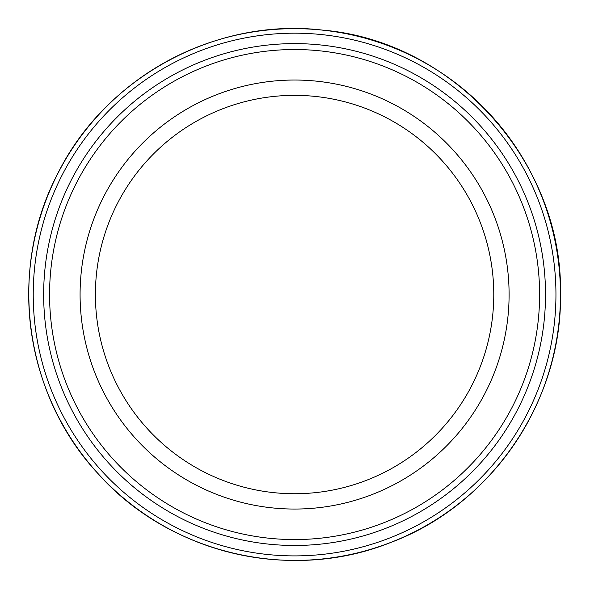 <?xml version="1.0" encoding="UTF-8"?>
<svg xmlns="http://www.w3.org/2000/svg" width="590" height="590" viewBox="0 0 590 590"><rect width="100%" height="100%" fill="white"/><g stroke="black" fill="none" stroke-linecap="round" stroke-linejoin="round"><path stroke-width="0.89" d="M509.096 294.543A214.509 214.509 0 0 1 187.332 480.312A214.509 214.509 0 0 1 187.332 108.774A214.509 214.509 0 0 1 509.096 294.543M539.607 294.543A245.012 245.012 0 0 1 172.081 506.736A245.012 245.012 0 0 1 172.081 82.357A245.012 245.012 0 0 1 539.607 294.543M545.521 294.543A250.927 250.927 0 0 1 169.124 511.855A250.927 250.927 0 0 1 169.124 77.231A250.927 250.927 0 0 1 545.521 294.543M493.778 294.543A199.184 199.184 0 0 1 194.995 467.044A199.184 199.184 0 0 1 194.995 122.041A199.184 199.184 0 0 1 493.778 294.543M322.339 30.112A265.884 265.884 0 0 0 29.338 276.268A265.884 265.884 0 0 0 285.811 560.279A265.884 265.884 0 0 0 560.471 293.813A265.884 265.884 0 0 0 322.339 30.112M334.537 36.255A261.355 261.355 0 0 0 35.039 263.855A261.355 261.355 0 0 0 273.207 555.02A261.355 261.355 0 0 0 555.669 306.601A261.355 261.355 0 0 0 334.537 36.255M560.5 293.665C562.285 401.259 491.404 505.047 390.543 542.542C290.708 582.699 168.438 553.641 97.335 472.87C24.124 394.017 7.508 269.438 57.495 174.146C104.946 77.563 215.321 17.479 322.192 30.068C453.533 40.887 562.941 161.903 560.5 293.665"/></g></svg>
